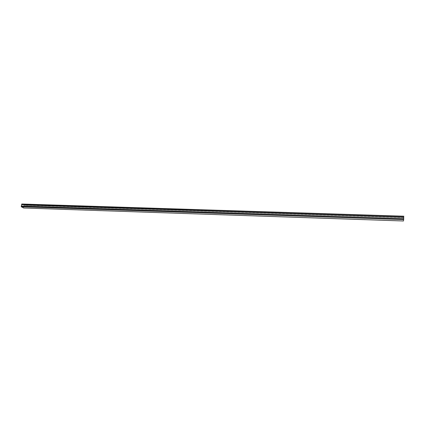 <?xml version="1.0" encoding="UTF-8"?>
<svg xmlns="http://www.w3.org/2000/svg" width="425" height="425" viewBox="0 0 425 425"><rect width="100%" height="100%" fill="white"/><g stroke="black" fill="none" stroke-linecap="round" stroke-linejoin="round"><path stroke-width="0.32" stroke-dasharray="2.12 1.59" d="M403.729 217.032L403.692 218.726L403.729 217.026L21.654 204.685L21.367 206.061L21.643 204.68L21.378 206.067L21.654 204.664M21.643 204.68L403.729 217.026L403.692 218.721L403.734 217.005L21.611 204.664M21.829 204.016L24.098 205.248L23.577 207.99M403.75 216.208L403.447 220.984M403.522 217.653L403.447 220.942L403.745 216.245L403.447 220.942L403.745 216.245L403.522 217.653L24.092 205.28L23.566 207.952L21.271 206.699L21.813 204.053L24.092 205.28L23.593 207.931L21.287 206.741L21.824 204.053L24.092 205.28L403.522 217.653M403.527 217.611L24.098 205.248M403.522 217.722L24.103 205.323M403.447 220.91L23.609 207.942M21.818 204.053L403.745 216.245L21.824 204.053M21.797 204.074L403.75 216.277L21.792 204.074M403.676 219.502L21.271 206.699L403.676 219.502M403.67 219.56L21.287 206.741L403.67 219.56M403.447 220.942L23.561 207.952L403.447 220.942"/><path stroke-width="0.64" d="M403.734 217.005L21.611 204.664L21.34 206.045L403.692 218.726L403.75 216.203L21.829 204.016L21.654 204.664M21.34 206.045L403.697 218.705L21.367 206.061L403.692 218.721L403.676 219.491L21.25 206.688L21.378 206.067M23.577 207.99L21.25 206.688M403.447 220.984L23.566 207.99L403.447 220.984L403.676 219.491M403.75 216.267L21.776 204.064M403.67 219.603L21.277 206.778M403.75 216.203L21.813 204.016"/></g></svg>
